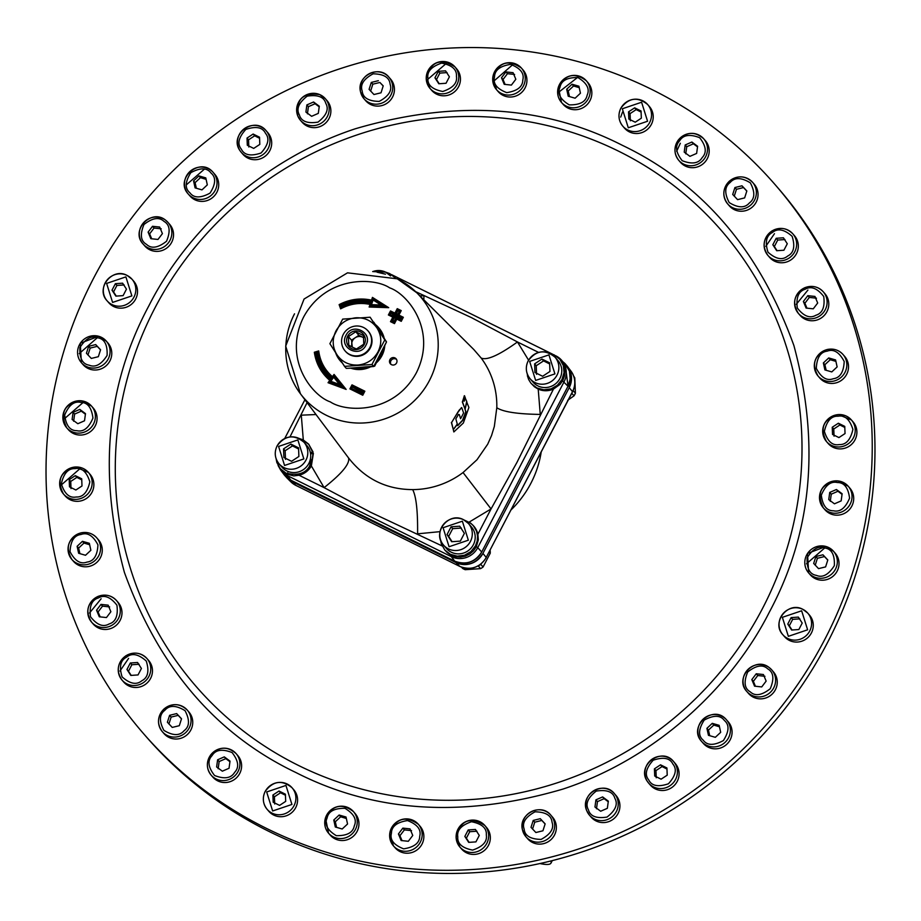 <?xml version="1.0" encoding="UTF-8"?>
<svg xmlns="http://www.w3.org/2000/svg" width="921" height="921" viewBox="0 0 921 921"><rect width="100%" height="100%" fill="white"/><g stroke="black" fill="none" stroke-linecap="round" stroke-linejoin="round"><path stroke-width="1.38" d="M460.569 418.71L459.349 414.669L458.393 414.634L457.346 416.35A80.438 78.043 139 0 1 455.837 418.836L457.277 424.017A80.714 78.32 139 0 1 453.27 429.474L451.578 422.578L459.188 410.144L461.732 407.669L463.585 412.884A80.714 78.32 139 0 1 460.569 418.71L459.349 414.669L458.393 414.634M459.13 414.554L458.174 414.519M458.267 411.86L461.513 407.577M457.783 412.769L458.048 411.745M451.578 422.578L457.564 412.654M453.27 429.474L451.382 422.44M466.855 401.844L465.093 409.281L465.98 411.929L462.733 420.413L457.725 425.675L457.323 424.201A80.726 78.331 139 0 1 453.305 429.647L453.846 431.937L463.332 423.038L468.904 407.462L466.613 401.775M464.932 408.947L465.75 411.837L462.515 420.287L457.518 425.537M453.305 429.647L453.846 431.937M465.312 397.745A80.438 78.055 139 0 1 464.253 401.165L464.909 396.686L464.334 395.731A80.081 77.709 139 0 1 462.964 400.198A80.081 77.709 139 0 1 462.342 401.97L464.978 408.959L466.74 401.521L465.07 397.676A80.185 77.801 139 0 1 464.518 399.541M464.564 395.788A80.334 77.951 139 0 1 462.584 402.051L462.342 401.97M462.584 402.051L464.978 408.959M440.042 531.647L417.581 533.823C417.846 511.017 416.2 496.281 412.654 489.604C386.371 489.5 364.992 478.943 348.541 457.921C350.095 463.62 341.956 473.521 324.1 487.623L299.037 475.248A18.765 18.213 -41 0 0 311.356 465.934L313.382 453.362L310.584 453.857M397.492 278.948A77.214 74.923 139 0 1 416.683 292.671A77.214 74.923 139 0 1 429.451 380.488A77.214 74.923 139 0 1 326.483 415.359A77.214 74.923 139 0 1 300.407 393.728L348.541 457.921M527.998 375.607L527.399 375.78L528.677 379.567L530.761 382.963L534.445 386.797L538.209 389.111L540.259 414.415C517.429 414.093 502.935 411.86 496.799 407.715L494.335 426.435L491.561 435.518L487.716 444.175L477.009 459.729L463.044 472.542L491.054 508.945L477.872 534.272A18.765 18.213 -41 0 0 473.901 526.282L470.712 523.151L463.942 519.928M294.524 313.819A77.214 74.923 139 0 0 300.407 393.728L285.683 346.089L304.068 299.037L347.516 272.835L397.319 278.821L416.683 292.671L473.797 349.52L481.153 358.027C486.818 360.641 498.917 355.287 517.464 341.967L538.578 352.398M769.311 612.2C731.907 686.41 656.627 758.202 563.03 789.055C463.631 818.239 374.582 812.725 295.883 772.523C216.09 734.417 158.919 667.667 124.37 572.298C98.017 474.142 106.203 385.254 148.949 305.657C186.353 231.447 261.645 159.655 355.23 128.802C454.629 99.618 543.678 105.121 622.377 145.334C702.17 183.44 759.341 250.178 793.902 345.559C820.254 443.715 812.057 532.591 769.311 612.2M774.457 233.692L765.812 246.344M680.32 143.285L676.67 151.274M622.527 111.994L620.696 117.094M807.924 290.057L796.274 304.333M824.79 547.891L806.497 563.79M373.822 322.2L386.152 341.346M386.244 342.497L374.674 366.155L347.643 368.342M265.26 791.392A16.486 15.991 139 0 1 292.061 787.766L293.753 789.711A16.486 15.991 139 0 1 295.71 807.636A16.486 15.991 139 0 1 268.863 811.332L267.182 809.386A16.486 15.991 139 0 1 265.213 791.461M325.527 817.802A16.486 15.991 139 0 1 353.434 811.562L355.126 813.508A16.486 15.991 139 0 1 357.083 831.444A16.486 15.991 139 0 1 330.236 835.14L328.555 833.194A16.486 15.991 139 0 1 325.493 817.894M389.79 833.252A16.486 15.991 139 0 1 418.341 824.26L420.034 826.206A16.486 15.991 139 0 1 421.991 844.143A16.486 15.991 139 0 1 395.155 847.838L393.463 845.892A16.486 15.991 139 0 1 389.779 833.367M456.114 837.293A16.486 15.991 139 0 1 484.826 825.481L486.507 827.426A16.486 15.991 139 0 1 488.475 845.351A16.486 15.991 139 0 1 461.628 849.047L459.936 847.101A16.486 15.991 139 0 1 456.114 837.408M522.483 829.786A16.486 15.991 139 0 1 550.839 815.166L552.531 817.111A16.486 15.991 139 0 1 554.5 835.036A16.486 15.991 139 0 1 527.652 838.732L525.96 836.786A16.486 15.991 139 0 1 522.495 829.879M586.873 810.964A16.486 15.991 139 0 1 614.411 793.637L616.103 795.583A16.486 15.991 139 0 1 618.06 813.508A16.486 15.991 139 0 1 591.213 817.203L589.521 815.258A16.486 15.991 139 0 1 586.907 811.033M675.266 763.497A16.486 15.991 139 0 1 655.245 788.871A16.486 15.991 139 0 1 650.387 785.129L648.695 783.184A16.486 15.991 139 0 1 668.715 757.81A16.486 15.991 139 0 1 673.09 783.011A16.486 15.991 139 0 1 648.695 783.184L647.359 781.399C636.008 765.754 661.681 746.286 673.585 761.552L675.266 763.497M728.258 721.834A16.486 15.991 139 0 1 708.237 747.207A16.486 15.991 139 0 1 703.368 743.454L701.687 741.509A16.486 15.991 139 0 1 721.696 716.147A16.486 15.991 139 0 1 726.807 740.472A16.486 15.991 139 0 1 701.675 741.509C687.573 726.83 713.004 703.92 726.162 719.451L728.258 721.834M769.254 667.598L771.752 669.901A16.486 15.991 139 0 1 749.337 693.824A16.486 15.991 139 0 1 746.862 691.533C733.864 678.155 754.932 655.671 769.254 667.598A16.486 15.991 139 0 1 771.752 669.901L773.433 671.846A16.486 15.991 139 0 1 753.413 697.22A16.486 15.991 139 0 1 748.554 693.478L746.862 691.533A16.486 15.991 139 0 1 769.231 667.587M802.859 609.345L807.763 613.121A16.486 15.991 139 0 1 787.743 638.495A16.486 15.991 139 0 1 782.873 634.753C770.969 622.55 788.042 600.906 802.859 609.345A16.486 15.991 139 0 1 807.763 613.121L809.444 615.067A16.486 15.991 139 0 1 789.424 640.44A16.486 15.991 139 0 1 784.565 636.699L782.873 634.753A16.486 15.991 139 0 1 802.824 609.345M826.022 546.51A16.486 15.991 139 0 1 833.505 551.265L835.197 553.21A16.486 15.991 139 0 1 815.177 578.584A16.486 15.991 139 0 1 810.307 574.842L808.626 572.897A16.486 15.991 139 0 1 825.918 546.475M837.96 480.923A16.486 15.991 139 0 1 848.206 486.219L849.887 488.165A16.486 15.991 139 0 1 829.867 513.538A16.486 15.991 139 0 1 825.009 509.797L823.316 507.851A16.486 15.991 139 0 1 837.834 480.912M838.329 414.6A16.486 15.991 139 0 1 851.407 419.953L853.088 421.899A16.486 15.991 139 0 1 833.079 447.272A16.486 15.991 139 0 1 828.209 443.531L826.517 441.585A16.486 15.991 139 0 1 838.214 414.611M827.127 349.577A16.486 15.991 139 0 1 843.014 354.493L844.707 356.439A16.486 15.991 139 0 1 824.686 381.812A16.486 15.991 139 0 1 819.817 378.059L818.136 376.113A16.486 15.991 139 0 1 827.023 349.6M804.689 287.812A16.486 15.991 139 0 1 823.282 291.807L824.974 293.753A16.486 15.991 139 0 1 804.954 319.127A16.486 15.991 139 0 1 800.096 315.373L798.403 313.428A16.486 15.991 139 0 1 804.62 287.836M771.694 231.183A16.486 15.991 139 0 1 792.82 233.819L794.512 235.764A16.486 15.991 139 0 1 774.492 261.138A16.486 15.991 139 0 1 769.634 257.385L767.941 255.439A16.486 15.991 139 0 1 771.671 231.206M754.23 184.223A16.486 15.991 139 0 1 734.21 209.597A16.486 15.991 139 0 1 729.351 205.844L727.659 203.898A16.486 15.991 139 0 1 747.679 178.524A16.486 15.991 139 0 1 751.041 204.75A16.486 15.991 139 0 1 727.659 203.898C722.122 196.138 722.605 188.632 729.121 181.379C737.33 175.105 745.135 175.404 752.538 182.277L754.23 184.223M678.397 139.992A16.486 15.991 139 0 1 703.679 138.749L705.371 140.694A16.486 15.991 139 0 1 685.351 166.068A16.486 15.991 139 0 1 680.481 162.326L678.8 160.381A16.486 15.991 139 0 1 678.374 140.027M620.904 108.194A16.486 15.991 139 0 1 647.705 104.568L649.397 106.514A16.486 15.991 139 0 1 629.377 131.887A16.486 15.991 139 0 1 624.519 128.146L622.826 126.2A16.486 15.991 139 0 1 620.869 108.264M558.425 87A16.486 15.991 139 0 1 586.332 80.772L588.024 82.717A16.486 15.991 139 0 1 568.004 108.091A16.486 15.991 139 0 1 563.145 104.338L561.453 102.392A16.486 15.991 139 0 1 558.391 87.104M492.873 77.053A16.486 15.991 139 0 1 521.424 68.073L523.116 70.019A16.486 15.991 139 0 1 503.096 95.393A16.486 15.991 139 0 1 498.226 91.639L496.546 89.694A16.486 15.991 139 0 1 492.85 77.18M426.239 78.676A16.486 15.991 139 0 1 454.939 66.865L456.632 68.799A16.486 15.991 139 0 1 436.612 94.172A16.486 15.991 139 0 1 431.753 90.431L430.061 88.485A16.486 15.991 139 0 1 426.239 78.792M390.608 79.114A16.486 15.991 139 0 1 370.587 104.487A16.486 15.991 139 0 1 365.729 100.746L364.037 98.8A16.486 15.991 139 0 1 360.572 91.893L364.037 98.8A16.486 15.991 139 0 0 392.381 84.076A16.486 15.991 139 0 0 388.915 77.168L390.608 79.114M297.828 116.058L300.476 120.329A16.486 15.991 139 0 0 327.98 102.933A16.486 15.991 139 0 0 325.355 98.697L319.771 94.61C303.09 92.25 295.779 99.399 297.828 116.058A16.486 15.991 139 0 1 325.355 98.697L327.047 100.642A16.486 15.991 139 0 1 329.004 118.567A16.486 15.991 139 0 1 302.169 122.274L300.476 120.329A16.486 15.991 139 0 1 297.851 116.092M269.83 150.653A16.486 15.991 139 0 1 242.994 154.348L241.302 152.402A16.486 15.991 139 0 1 239.345 134.478A16.486 15.991 139 0 1 267.504 132.543A16.486 15.991 139 0 1 241.302 152.402L239.967 150.63C228.615 134.984 254.288 115.516 266.181 130.782L267.873 132.728A16.486 15.991 139 0 1 269.83 150.653M216.849 192.316A16.486 15.991 139 0 1 190.014 196.023L188.321 194.078A16.486 15.991 139 0 1 186.364 176.141A16.486 15.991 139 0 1 213.2 172.446A16.486 15.991 139 0 1 215.157 190.382A16.486 15.991 139 0 1 188.321 194.078C174.207 179.388 199.638 156.478 212.809 172.008L214.892 174.391A16.486 15.991 139 0 1 216.849 192.316M165.527 220.119C151.194 208.204 130.137 230.676 143.135 244.053A16.486 15.991 139 0 0 169.982 240.358A16.486 15.991 139 0 0 168.013 222.433L165.527 220.119A16.486 15.991 139 0 1 168.013 222.433L169.706 224.379A16.486 15.991 139 0 1 171.674 242.304A16.486 15.991 139 0 1 144.827 245.999L143.135 244.053A16.486 15.991 139 0 1 165.504 220.107M127.144 275.471A16.486 15.991 139 0 1 132.002 279.213L133.695 281.158A16.486 15.991 139 0 1 135.652 299.083A16.486 15.991 139 0 1 108.816 302.779L107.124 300.833A16.486 15.991 139 0 1 127.063 275.425M98.789 336.303A16.486 15.991 139 0 1 106.26 341.069L107.953 343.015A16.486 15.991 139 0 1 109.91 360.94A16.486 15.991 139 0 1 83.074 364.635L81.382 362.69A16.486 15.991 139 0 1 98.674 336.28M81.324 400.808A16.486 15.991 139 0 1 91.559 406.115L93.251 408.061A16.486 15.991 139 0 1 95.208 425.986A16.486 15.991 139 0 1 68.373 429.681L66.68 427.735A16.486 15.991 139 0 1 81.198 400.796M75.28 467.028A16.486 15.991 139 0 1 88.358 472.381L90.051 474.327A16.486 15.991 139 0 1 92.008 492.251A16.486 15.991 139 0 1 65.172 495.947L63.48 494.001A16.486 15.991 139 0 1 75.165 467.028M80.864 532.937A16.486 15.991 139 0 1 96.751 537.841L98.443 539.787A16.486 15.991 139 0 1 100.401 557.723A16.486 15.991 139 0 1 73.565 561.419L71.873 559.473A16.486 15.991 139 0 1 80.76 532.96M97.879 596.532A16.486 15.991 139 0 1 116.483 600.527L118.164 602.472A16.486 15.991 139 0 1 98.144 627.846A16.486 15.991 139 0 1 93.286 624.104L91.593 622.159A16.486 15.991 139 0 1 97.81 596.555M125.82 655.89A16.486 15.991 139 0 1 146.946 658.527L148.638 660.461A16.486 15.991 139 0 1 150.595 678.397A16.486 15.991 139 0 1 123.748 682.093L122.067 680.147A16.486 15.991 139 0 1 125.797 655.913M190.877 729.939A16.486 15.991 139 0 1 164.03 733.634L162.338 731.688A16.486 15.991 139 0 1 163.846 709.205A16.486 15.991 139 0 1 189.185 727.993A16.486 15.991 139 0 1 162.338 731.688C156.8 723.929 157.284 716.411 163.8 709.158C172.008 702.896 179.814 703.195 187.216 710.056L188.909 712.002A16.486 15.991 139 0 1 190.877 729.939M210.805 754.817A16.486 15.991 139 0 1 236.087 753.585L237.779 755.531A16.486 15.991 139 0 1 239.736 773.456A16.486 15.991 139 0 1 212.901 777.151L211.208 775.206A16.486 15.991 139 0 1 210.782 754.863M143.331 733.404L146.071 736.558A418.41 405.988 -41 0 0 269.473 831.675A418.41 405.988 -41 0 0 783.783 710.206A418.41 405.988 -41 0 0 777.669 187.596L774.929 184.442A418.41 405.988 -41 0 0 651.527 89.325A418.41 405.988 -41 0 0 137.217 210.794A418.41 405.988 -41 0 0 143.331 733.404A418.41 405.988 -41 0 0 266.733 828.52A418.41 405.988 -41 0 0 781.054 707.052A418.41 405.988 -41 0 0 774.929 184.442M567.186 366.074A20.239 19.64 139 0 1 567.681 366.708A20.239 19.64 139 0 1 569.224 387.66L482.926 553.406C476.192 563.629 467.189 566.68 455.941 562.547L291.98 481.533L286.961 477.941A20.239 19.64 139 0 1 286.443 477.412M285.452 795.249L280.537 792.785L274.423 796.803L274.711 803.987M346.342 818.47L340.666 816.789L335.313 821.774L336.579 827.369M411.537 830.65L404.377 829.89L399.944 835.704L402.028 840.62M476.951 831.214L469.733 831.709L466.36 838.179L469.088 842.358M545.117 823.973L541.813 820.45L534.756 822.188L532.545 829.096M608.251 801.754L604.153 798.68L597.464 801.604L596.486 808.765M666.977 769.047L662.061 766.571L655.948 770.601L656.236 777.773M719.474 726.784L713.798 725.103L708.445 730.1L709.711 735.695M764.937 676.29L757.776 675.53L753.355 681.344L755.427 686.26M799.889 618.854L792.67 619.361L789.309 625.82L792.025 630.01M827.772 560.083L824.479 556.56L817.411 558.287L815.212 565.206M842.047 494.335L837.949 491.261L831.249 494.186L830.282 501.346M844.799 427.448L839.883 424.984L833.77 429.002L834.058 436.174M835.923 361.389L830.247 359.708L824.894 364.704L826.172 370.288M816.478 298.185L809.317 297.437L804.896 303.251L806.969 308.167M784.957 239.552L777.727 240.047L774.365 246.517L777.082 250.696M746.816 191.084L743.512 187.562L736.455 189.3L734.244 196.208M697.519 146.865L693.421 143.803L686.732 146.715L685.754 153.876M641.097 112.063L636.192 109.599L630.079 113.617L630.355 120.789M579.24 87.668L573.564 85.987L568.211 90.983L569.489 96.578M514.609 74.451L507.448 73.692L503.027 79.517L505.099 84.421M447.076 72.598L439.858 73.093L436.485 79.563L439.213 83.742M383.194 85.987L379.889 82.464L372.832 84.191L370.622 91.11M319.207 106.813L315.097 103.739L308.408 106.663L307.43 113.824M259.572 138.277L254.668 135.801L248.555 139.819L248.843 147.003M206.108 179.353L200.433 177.661L195.091 182.657L196.357 188.252M161.21 228.811L154.049 228.051L149.628 233.876L151.7 238.781M124.139 284.946L116.921 285.441L113.548 291.911L116.276 296.09M100.527 349.876L97.235 346.354L90.166 348.092L87.967 354.999M85.411 414.231L81.301 411.157L74.613 414.082L73.645 421.242M81.75 479.864L76.846 477.4L70.733 481.418L71.009 488.602M89.659 544.748L83.984 543.068L78.63 548.064L79.908 553.648M109.668 606.916L102.507 606.156L98.087 611.97L100.159 616.886M139.083 664.26L131.853 664.755L128.491 671.225L131.208 675.404M181.495 718.875L178.19 715.352L171.133 717.079L168.923 723.998M229.939 761.702L225.829 758.628L219.14 761.552L218.162 768.713M567.67 400.313L574.025 395.846A18.236 17.695 -41 0 0 575.395 393.209L574.796 377.921A18.236 17.695 -41 0 0 573.679 376.113M573.104 390.573L575.395 393.209M311.517 463.643A10.776 10.453 -41 0 0 310.435 458.865M310.135 460.189A10.776 10.453 139 0 1 309.088 467.062M463.62 519.778A16.486 15.991 139 0 1 468.478 523.519L471.379 526.858A16.486 15.991 139 0 1 473.336 544.783A16.486 15.991 139 0 1 446.489 548.479L443.6 545.151A16.486 15.991 139 0 1 463.539 519.732M528.251 360.836A16.486 15.991 139 0 1 555.052 357.21L557.953 360.548A16.486 15.991 139 0 1 559.91 378.473A16.486 15.991 139 0 1 533.063 382.169L530.174 378.842A16.486 15.991 139 0 1 528.205 360.905M310.412 452.833L313.071 452.027L310.365 452.602A16.486 15.991 139 0 1 281.999 467.2L279.098 463.862A16.486 15.991 139 0 1 277.14 445.937M310.365 452.602L310.158 451.75A16.486 15.991 139 0 0 306.877 445.568L303.976 442.241A16.486 15.991 139 0 1 305.933 460.166A16.486 15.991 139 0 1 279.098 463.862C274.757 458.347 274.09 452.349 277.106 445.868C285.003 435.311 293.96 434.102 303.976 442.241A16.486 15.991 139 0 0 277.175 445.856M395.236 277.831L389.721 273.583L385.692 272.167A16.486 15.991 139 0 1 390.504 275.863M531.359 383.689L536.908 387.96L543.851 389.813L551.057 388.869L557.424 385.254L561.983 379.544L564.043 372.602L563.307 365.487L559.784 359.178L554.269 354.93L550.355 353.537M312.541 451.958L308.616 444.095L303.09 439.835L298.945 438.396M276.07 458.566L276.841 462.492L280.306 468.731L285.936 473.106C302.675 477.101 311.678 470.516 312.956 453.316M313.071 452.027L308.616 444.095M308.972 444.521L303.343 440.491L301.294 415.175L316.007 414.531M280.387 468.824L286.742 474.027L293.741 475.892L299.037 475.248M461.363 528.055L452.695 528.654L448.654 536.413L452.096 541.698M549.664 363.956L543.563 360.894L536.229 365.718L536.563 374.329M298.6 448.976L292.487 445.914L285.153 450.737L285.487 459.36M389.917 359.662A3.799 3.696 139 0 1 396.111 358.81A3.799 3.696 139 0 1 396.571 362.943A3.799 3.696 139 0 1 390.366 363.795A3.799 3.696 139 0 1 389.917 359.662M396.548 359.432A3.799 3.696 -41 0 0 390.93 364.313M384.184 347.021A25.362 24.602 139 0 1 381.559 355.138A25.362 24.602 139 0 1 376.378 362.011M368.619 367.076A25.362 24.602 139 0 1 352.064 368.227M342.175 362.782A25.362 24.602 139 0 1 340.263 360.825A25.362 24.602 139 0 1 335.635 352.708M375.296 324.457A25.362 24.602 139 0 1 378.543 327.554A25.362 24.602 139 0 1 383.712 337.5M550.862 860.974A193.226 17.591 27.5 0 1 550.965 863.115A193.226 17.591 27.5 0 1 539.925 863.541M368.066 330.961L368.469 331.422A15.22 14.759 139 0 1 370.288 347.977A15.22 14.759 139 0 1 345.502 351.385L345.099 350.924A15.22 14.759 139 0 1 343.291 334.381A15.22 14.759 139 0 1 368.066 330.961A15.22 14.759 139 0 1 369.885 347.516A15.22 14.759 139 0 1 345.099 350.924M346.008 335.325C352.167 322.016 373.339 332.481 365.959 345.179C359.8 358.488 338.629 348.023 346.008 335.325M363.772 344.178L363.438 335.555L355.759 331.767L348.426 336.591L348.76 345.202L352.789 347.321L356.439 349.001L363.772 344.178M364.29 344.35A9.509 9.222 139 0 1 351.615 348.645A9.509 9.222 139 0 1 347.678 336.142A9.509 9.222 139 0 1 360.353 331.848A9.509 9.222 139 0 1 364.29 344.35M351.787 346.814L351.695 344.466A7.61 7.38 139 0 1 355.195 337.754L351.523 340.16L352.283 347.067M355.759 331.767L358.868 335.336L355.195 337.754A7.61 7.38 139 0 1 363.645 337.8M358.868 335.336L363.645 337.696M351.523 340.16L348.426 336.591M336.867 354.631C332.331 347.056 332.021 339.17 335.946 331.007C340.39 323.098 347.09 318.689 356.059 317.78C365.05 317.457 372.061 320.922 377.103 328.175C381.651 335.762 381.962 343.637 378.036 351.81C373.592 359.72 366.88 364.129 357.924 365.038C348.932 365.361 341.921 361.895 336.867 354.631L329.891 343.683L342.681 319.115L370.127 317.227L384.771 339.918L371.98 364.486L344.535 366.374L336.867 354.631M371.98 364.486L373.719 366.477L360.33 367.813L346.273 368.365L344.535 366.374M384.771 339.918L386.509 341.91L373.719 366.477M370.127 317.227L386.509 341.91M346.146 389.41L342.808 386.912L329.465 382.031L342.888 387.004L333.839 375.791L332.297 377.829A43.137 41.848 139 0 1 327.208 372.901L332.32 377.829L332.343 379.072C323.87 372.395 318.643 363.714 316.651 353.031L318.712 350.936C320.071 361.274 324.629 369.851 332.412 376.666L334.058 374.433L346.146 389.41L328.037 382.71L329.764 380.361C321.141 372.959 315.995 363.588 314.337 352.248L318.712 350.936M330.892 379.843L329.384 381.939L330.892 379.843A45.647 44.289 139 0 1 325.32 374.548L315.201 352.651L317.618 351.937A43.137 41.848 139 0 0 327.208 372.901M339.561 384.506L342.808 386.912L333.839 375.791L333.69 377.242L339.561 384.506L330.8 381.271L332.101 379.51C323.524 372.752 318.217 363.979 316.179 353.169L315.212 352.662L316.179 353.169L315.212 352.662L317.618 351.937M329.384 381.939L330.8 381.271M325.355 374.594A45.647 44.289 -41 0 0 325.401 374.64A45.647 44.289 -41 0 0 330.846 379.901L332.101 379.51M340.183 304.782A45.647 44.289 139 0 1 371.911 301.04C360.963 298.439 350.371 299.693 340.114 304.782L341.207 305.116C351.35 300.327 361.746 299.313 372.418 302.065L373.109 300.004L380.96 304.966L371.485 304.655L372.199 302.514C361.665 299.797 351.385 300.822 341.357 305.565L340.943 307.142L340.125 304.816L341.207 305.116L340.125 304.816L340.943 307.142A43.137 41.848 139 0 1 371.059 303.4M380.96 304.966L384.794 306.279L370.357 305.887L384.874 306.371L372.729 298.646L371.911 301.04L372.418 302.065M384.736 306.244L372.74 298.657L373.109 300.004M371.485 304.655L370.277 305.795L371.071 303.343L372.199 302.514M395.121 315.788L393.935 316.375L391.598 320.911L392.795 320.266L395.121 315.788L390.93 313.14L395.362 315.339L397.688 310.861L395.8 315.558L400.002 318.194L395.57 316.007L392.795 320.266M389.583 314.383L390.642 311.989L390.93 313.14M393.912 316.41L389.502 314.234L390.688 313.589M395.362 315.339L395.086 314.176L390.654 311.989L395.074 314.176L397.4 309.698L397.688 310.861M397.423 315.327L399.726 310.895L397.423 309.698L399.599 310.78M401.821 317.561L403.34 317.296L401.245 321.325L400.577 319.714L396.145 317.526L396.813 319.138L394.476 323.616L393.82 322.005L391.598 320.911L393.9 322.097L396.226 317.618L400.658 319.806L401.844 317.584L397.296 315.27L399.645 310.803L398.137 311.079M401.694 317.446L397.319 315.281L395.8 315.558M400.002 318.194L400.577 319.714L401.74 317.469L400.232 317.745M393.232 320.485L393.82 322.005L396.145 317.526L395.57 316.007M351.108 388.305L352.179 385.899L352.444 387.062L361.757 391.667L364.854 391.206L362.759 395.247L349.911 388.892L352.006 384.863L364.854 391.206M363.242 391.379L352.179 385.899L363.265 391.39L362.103 393.635L361.516 392.116L352.444 387.062M349.911 388.892L351.097 388.248L362.183 393.728L351.016 388.155L352.167 385.911M351.016 388.155L352.213 387.511M371.163 303.493L370.035 304.414C359.789 302.318 349.98 303.792 340.62 308.846L340.943 307.142M332.412 377.932L332.412 376.666M317.757 352.041L317.699 352.029A43.137 41.848 139 0 0 327.254 372.947M334.058 374.433L333.955 375.883M328.037 382.71L329.453 382.088M330.973 379.993L329.764 380.361M315.293 352.755L314.337 352.248M340.206 304.909L339.124 304.632C349.496 299.233 360.295 297.736 371.531 300.142L372.441 297.402L388.697 307.672L369.148 307.027L370.035 304.414M341.035 307.257L341.023 307.234A43.137 41.848 139 0 1 371.036 303.47M372.015 301.144L371.531 300.142M372.821 298.749L372.441 297.402M388.697 307.672L384.886 306.382M369.148 307.027L370.357 305.945M344.811 366.685L334.162 350.417M391.678 321.003L390.492 321.648L392.818 317.158L394.015 316.513L389.583 314.326L388.386 314.97L390.492 310.941L394.925 313.128L397.25 308.65L401.245 310.619L398.908 315.097L403.34 317.296M390.746 312.092L390.492 310.941M395.178 314.28L394.925 313.128M397.515 309.801L397.25 308.65M401.245 310.619L399.749 310.907M397.4 315.373L398.908 315.097M363.369 391.494L362.183 393.728L362.759 395.247M352.271 386.014L352.006 384.863M291.554 461.294L283.875 457.507L283.541 448.884L290.875 444.06L298.554 447.859L298.888 456.471L291.554 461.294M285.153 450.737L283.541 448.884M292.487 445.914L290.875 444.06M541.951 359.04L549.63 362.828L549.964 371.451L542.63 376.275L534.951 372.475L534.617 363.864L541.951 359.04L543.563 360.894M536.229 365.718L534.617 363.864M464.38 533.363L460.339 541.122L451.67 541.721L447.042 534.56L451.083 526.8L459.752 526.202L464.38 533.363M448.654 536.413L447.042 534.56M452.695 528.654L451.083 526.8M419.884 295.848L423.971 295.768L423.821 299.774M415.647 291.658L471.425 317.607L517.464 341.967L528.562 360.157M289.965 436.934L307.084 402.627M442.172 545.969L370.196 512.064L324.1 487.623L311.356 465.934M538.209 389.111A18.765 18.213 -41 0 0 553.452 389.088L516.98 462.354L491.054 508.945L468.881 522.276L465.531 520.895M473.578 525.914A18.765 18.213 -41 0 0 468.881 522.276M476.779 542.699L475.374 546.084M440.503 539.66L441.286 543.724L444.751 549.952L447.41 552.738L451.371 555.351L455.895 556.837L460.696 557.101L465.427 556.123L469.791 553.981L473.486 550.816L476.261 546.844L478.333 539.844L477.872 534.272M553.452 389.088L560.152 384.299L562.881 380.292L564.504 375.745L564.918 370.979L564.078 366.316L559.784 359.178M527.998 376.033L527.641 374.824M527.261 373.88L527.388 374.882M444.831 550.056L450.381 554.327L457.323 556.18L464.529 555.236L470.896 551.633L475.455 545.911L477.193 541.111L477.562 536.057L476.537 531.129L473.256 525.546M284.462 475.132L290.771 480.14L454.732 561.154C466.026 565.402 475.017 562.363 481.718 552.013L568.015 386.256L565.172 363.76M574.796 377.921L573.967 376.977M566.657 365.453L570.997 371.128A19.848 19.249 139 0 1 572.505 391.655L569.224 387.66L571.4 380.454L570.617 372.441L566.185 364.946L570.617 372.441L569.224 387.649L527.537 467.753M461.525 567.163L462.595 568.407A18.236 17.695 -41 0 0 465.209 569.696L480.578 568.637A18.236 17.695 -41 0 0 483.076 567.002L490.237 553.233A18.236 17.695 -41 0 0 490.122 550.298L490.076 550.24M480.578 568.637L478.287 566.001A18.236 17.695 139 0 0 480.785 564.354L483.076 567.002M463.574 567.82L465.209 569.696M371.198 520.676L376.712 523.404M572.413 391.828L486.219 557.424L482.938 553.417A20.239 19.64 139 0 1 455.941 562.558L455.941 562.547C467.2 566.68 476.192 563.629 482.926 553.406L527.526 467.741M512.709 64.7L494.416 80.599M97.315 337.708L79.252 353.595M79.586 469.008L61.35 484.907M101.126 598.777L89.475 613.052M128.583 658.4L119.937 671.052M82.844 402.742L64.551 418.641M204.485 169.073L186.192 184.971M446.236 63.48L427.989 79.16M577.617 77.399L559.841 91.34M574.025 395.846L571.722 393.209M490.237 553.233L489.166 551.99M222.352 771.188L216.631 766.951L217.609 759.79L224.298 756.866L230.02 761.103L229.041 768.264L222.352 771.188M219.14 761.552L217.609 759.79M225.829 758.628L224.298 756.866M172.25 727.417L167.392 722.237L169.602 715.318L176.659 713.591L181.518 718.771L179.319 725.69L172.25 727.417M171.133 717.079L169.602 715.318M178.19 715.352L176.659 713.591M128.491 671.225L126.96 669.463L130.322 662.993L137.551 662.498L141.408 668.473L138.035 674.932L130.817 675.427L126.96 669.463M131.853 664.755L130.322 662.993M98.087 611.97L96.555 610.209L100.976 604.395L108.137 605.155L110.877 611.728L106.456 617.554L99.295 616.794L96.555 610.209M102.507 606.156L100.976 604.395M78.63 548.064L77.111 546.303L82.453 541.306L89.337 543.298L90.868 550.274L85.526 555.271L78.642 553.279L77.111 546.303M83.984 543.068L82.453 541.306M70.733 481.418L69.202 479.657L75.315 475.639L81.716 478.805L81.992 485.977L75.879 490.007L69.489 486.841L69.202 479.657M76.846 477.4L75.315 475.639M74.613 414.082L73.081 412.32L79.782 409.396L85.492 413.633L84.513 420.793L77.825 423.718L72.114 419.481L73.081 412.32M81.301 411.157L79.782 409.396M90.166 348.092L88.635 346.331L95.703 344.592L100.562 349.773L98.351 356.692L91.294 358.43L86.436 353.25L88.635 346.331M97.235 346.354L95.703 344.592M116.921 285.441L115.39 283.68L122.608 283.184L126.465 289.159L123.103 295.629L115.873 296.125L112.017 290.15L115.39 283.68M112.017 290.15L113.548 291.911M154.049 228.051L152.518 226.301L159.678 227.05L162.418 233.635L157.986 239.448L150.825 238.689L148.097 232.115L152.518 226.301M148.097 232.115L149.628 233.876M200.433 177.661L198.901 175.911L205.786 177.891L207.317 184.879L201.975 189.876L195.091 187.884L193.56 180.896L198.901 175.911M193.56 180.896L195.091 182.657M254.668 135.801L253.137 134.04L259.538 137.206L259.814 144.39L253.701 148.408L247.312 145.242L247.024 138.069L253.137 134.04M247.024 138.069L248.555 139.819M315.097 103.739L313.566 101.989L319.288 106.214L318.309 113.375L311.62 116.299L305.91 112.063L306.877 104.902L313.566 101.989M306.877 104.902L308.408 106.663M379.889 82.464L383.217 85.883L381.018 92.802L373.949 94.529L369.091 89.349L371.301 82.43L378.358 80.703M371.301 82.43L372.832 84.191M438.327 71.331L445.545 70.836L449.402 76.8L446.04 83.27L438.81 83.765L434.954 77.801L438.327 71.331L439.858 73.093M436.485 79.563L434.954 77.801M505.928 71.93L513.089 72.69L515.818 79.275L511.397 85.089L504.236 84.329L501.496 77.755L505.928 71.93L507.448 73.692M503.027 79.517L501.496 77.755M572.033 84.225L578.918 86.217L580.449 93.205L575.107 98.202L568.222 96.21L566.691 89.222L572.033 84.225L573.564 85.987M568.211 90.983L566.691 89.222M634.661 107.838L641.051 110.992L641.338 118.176L635.225 122.194L628.836 119.039L628.548 111.855L634.661 107.838L636.192 109.599M630.079 113.617L628.548 111.855M691.89 142.041L697.6 146.278L696.633 153.427L689.933 156.351L684.222 152.115L685.201 144.965L691.89 142.041L693.421 143.803M686.732 146.715L685.201 144.965M741.981 185.8L746.839 190.981L744.64 197.9L737.571 199.638L732.713 194.458L734.923 187.539L741.981 185.8L743.512 187.562M736.455 189.3L734.923 187.539M783.426 237.791L787.282 243.766L783.909 250.224L776.691 250.719L772.834 244.756L776.207 238.286L783.426 237.791M774.365 246.517L772.834 244.756M777.727 240.047L776.207 238.286M814.947 296.435L817.687 303.009L813.255 308.823L806.094 308.075L803.365 301.489L807.786 295.676L814.947 296.435M804.896 303.251L803.365 301.489M809.317 297.437L807.786 295.676M835.6 359.938L837.131 366.926L831.778 371.923L824.905 369.931L823.362 362.943L828.716 357.947L835.6 359.938M824.894 364.704L823.362 362.943M830.247 359.708L828.716 357.947M844.753 426.377L845.041 433.561L838.927 437.579L832.526 434.424L832.25 427.24L838.363 423.223L844.753 426.377M833.77 429.002L832.25 427.24M839.883 424.984L838.363 423.223M842.128 493.748L841.149 500.897L834.461 503.822L828.75 499.585L829.729 492.424L836.418 489.512L842.128 493.748M831.249 494.186L829.729 492.424M837.949 491.261L836.418 489.512M827.806 559.98L825.596 566.899L818.539 568.625L813.68 563.445L815.879 556.526L822.948 554.799L827.806 559.98M817.411 558.287L815.879 556.526M824.479 556.56L822.948 554.799M802.214 623.068L798.852 629.538L791.634 630.033L787.777 624.058L791.139 617.6L798.357 617.105L802.214 623.068M789.309 625.82L787.777 624.058M792.67 619.361L791.139 617.6M766.145 681.103L761.725 686.928L754.564 686.168L751.824 679.594L756.245 673.769L763.405 674.529L766.145 681.103M753.355 681.344L751.824 679.594M757.776 675.53L756.245 673.769M720.683 732.322L715.329 737.318L708.445 735.326L706.914 728.338L712.267 723.342L719.151 725.334L720.683 732.322M708.445 730.1L706.914 728.338M713.798 725.103L712.267 723.342M667.218 775.16L661.105 779.178L654.704 776.012L654.417 768.839L660.53 764.821L666.931 767.976L667.218 775.16M655.948 770.601L654.417 768.839M662.061 766.571L660.53 764.821M607.353 808.316L600.665 811.24L594.954 807.003L595.933 799.842L602.622 796.918L608.332 801.155L607.353 808.316M597.464 801.604L595.933 799.842M604.153 798.68L602.622 796.918M542.941 830.788L535.872 832.526L531.014 827.346L533.224 820.427L540.282 818.688L545.14 823.869L542.941 830.788M534.756 822.188L533.224 820.427M541.813 820.45L540.282 818.688M475.915 841.886L468.697 842.381L464.84 836.418L468.202 829.948L475.42 829.453L479.277 835.428L475.915 841.886M466.36 838.179L464.84 836.418M469.733 831.709L468.202 829.948M408.314 841.287L401.153 840.528L398.425 833.954L402.845 828.129L410.006 828.888L412.746 835.462L408.314 841.287M399.944 835.704L398.425 833.954M404.377 829.89L402.845 828.129M342.198 828.992L335.313 827L333.782 820.024L339.135 815.027L346.02 817.019L347.551 823.996L342.198 828.992M335.313 821.774L333.782 820.024M340.666 816.789L339.135 815.027M279.581 805.391L273.18 802.226L272.904 795.042L279.017 791.024L285.406 794.19L285.694 801.362L279.581 805.391M274.423 796.803L272.904 795.042M280.537 792.785L279.017 791.024M412.654 489.604A83.028 80.564 -41 0 0 463.044 472.542M496.799 407.715A83.028 80.564 -41 0 0 481.153 358.027M298.726 765.57A347.77 337.443 139 0 1 154.797 308.224A347.77 337.443 139 0 1 618.567 151.171A347.77 337.443 139 0 1 762.496 608.516A347.77 337.443 139 0 1 298.726 765.57M292.061 787.766A16.486 15.991 139 0 1 294.018 805.691A16.486 15.991 139 0 1 267.182 809.386C262.842 803.872 262.174 797.874 265.19 791.404C273.088 780.847 282.045 779.627 292.061 787.766M266.664 791.968L285.947 785.44L291.922 804.447L272.651 810.975L266.664 791.968M327.082 818.078C328.36 811.401 334.346 808.154 345.018 808.35C354.009 813.842 357.095 819.702 354.263 825.941C352.973 832.619 346.998 835.865 336.315 835.669C327.323 830.178 324.25 824.318 327.082 818.078M353.434 811.562A16.486 15.991 139 0 1 355.391 829.499A16.486 15.991 139 0 1 328.555 833.194L325.47 817.836C332.608 805.023 341.933 802.939 353.434 811.562M391.437 833.206C391.552 826.448 396.905 822.234 407.508 820.576C417.363 824.399 421.438 829.614 419.723 836.21C419.619 842.968 414.254 847.182 403.651 848.84C393.797 845.018 389.721 839.802 391.437 833.206M418.341 824.26A16.486 15.991 139 0 1 420.298 842.197A16.486 15.991 139 0 1 393.463 845.892L389.756 833.309C395.708 818.274 405.24 815.258 418.341 824.26M457.795 836.901C456.724 830.247 461.294 825.204 471.494 821.739C481.925 823.777 486.864 828.186 486.323 834.944C487.393 841.587 482.823 846.641 472.611 850.095C462.192 848.057 457.253 843.659 457.795 836.901M484.826 825.481A16.486 15.991 139 0 1 486.783 843.406A16.486 15.991 139 0 1 459.936 847.101L456.091 837.35C460.442 820.197 470.021 816.236 484.826 825.481M524.13 829.027C521.908 822.706 525.557 816.962 535.055 811.815C545.727 812.011 551.391 815.465 552.024 822.177C554.246 828.509 550.608 834.242 541.111 839.399C530.427 839.204 524.774 835.75 524.13 829.027M550.839 815.166A16.486 15.991 139 0 1 552.807 833.091A16.486 15.991 139 0 1 525.96 836.786L522.472 829.833C518.074 814.245 540.961 802.364 550.839 815.166M588.438 809.847C585.134 804.033 587.736 797.782 596.244 791.093C606.847 789.435 613.052 791.841 614.86 798.311C618.164 804.125 615.562 810.376 607.043 817.065C596.44 818.723 590.234 816.317 588.438 809.847M614.411 793.637A16.486 15.991 139 0 1 616.368 811.562A16.486 15.991 139 0 1 589.521 815.258L586.884 810.998C579.148 795.076 603.577 779.627 614.411 793.637M648.741 779.937C644.458 774.814 645.943 768.241 653.208 760.205C663.408 756.751 669.97 758.041 672.883 764.062C677.177 769.185 675.692 775.758 668.427 783.783C658.216 787.236 651.665 785.958 648.741 779.937M703.23 740.196C698.095 735.914 698.417 729.225 704.208 720.095C713.706 714.949 720.429 715.064 724.367 720.464C729.501 724.746 729.179 731.447 723.399 740.565C713.89 745.711 707.167 745.596 703.23 740.196M750.247 691.832C744.41 688.54 743.569 681.92 747.702 671.985C756.21 665.296 762.887 664.248 767.723 668.853C773.548 672.157 774.4 678.777 770.267 688.712C761.759 695.401 755.082 696.449 750.247 691.832M788.353 636.33L782.366 617.323L801.638 610.796L807.625 629.803L788.353 636.33M816.098 577.663A16.486 15.991 139 0 1 808.626 572.897L807.51 553.429L825.976 546.475L833.505 551.265A16.486 15.991 139 0 1 816.098 577.663M816.386 575.372C809.72 574.29 806.635 568.43 807.153 557.781C812.932 548.663 818.919 545.416 825.089 548.053C831.767 549.135 834.852 554.995 834.334 565.644C828.543 574.762 822.568 578.008 816.386 575.372M833.563 513.147A16.486 15.991 139 0 1 823.316 507.851C816.202 492.631 821.072 483.64 837.903 480.889L848.206 486.219A16.486 15.991 139 0 1 833.563 513.147M833.517 510.798C826.713 510.89 822.649 505.687 821.302 495.164C825.435 485.229 830.788 481.027 837.362 482.535C844.154 482.443 848.229 487.646 849.576 498.157C845.443 508.093 840.09 512.306 833.517 510.798M839.595 446.938A16.486 15.991 139 0 1 826.517 441.585C819.471 428.058 823.386 419.043 838.26 414.565L851.407 419.953A16.486 15.991 139 0 1 839.595 446.938M839.204 444.578C832.492 445.845 827.553 441.447 824.376 431.385C826.747 420.932 831.306 415.878 838.087 416.223C844.787 414.957 849.726 419.354 852.904 429.416C850.543 439.87 845.973 444.924 839.204 444.578M834.023 381.029A16.486 15.991 139 0 1 818.136 376.113C811.286 364.186 814.268 355.322 827.058 349.543C833.367 348.23 838.674 349.876 843.014 354.493A16.486 15.991 139 0 1 834.023 381.029M833.275 378.727C826.851 381.133 821.198 377.668 816.305 368.354C816.823 357.716 820.461 351.972 827.219 351.143C833.643 348.737 839.307 352.19 844.2 361.504C843.682 372.153 840.044 377.886 833.275 378.727M817.008 317.434A16.486 15.991 139 0 1 798.403 313.428C791.899 302.997 793.971 294.444 804.632 287.778C811.815 285.073 818.032 286.419 823.282 291.807A16.486 15.991 139 0 1 817.008 317.434M815.925 315.235C809.985 318.701 803.78 316.294 797.31 308.017C795.963 297.506 798.565 291.255 805.127 289.263C811.056 285.798 817.261 288.204 823.731 296.481C825.078 306.992 822.476 313.244 815.925 315.235M789.067 258.076A16.486 15.991 139 0 1 767.941 255.439C761.874 246.402 763.118 238.297 771.648 231.148C779.488 226.785 786.546 227.671 792.82 233.819A16.486 15.991 139 0 1 789.067 258.076M787.674 256.05C782.401 260.47 775.839 259.181 767.987 252.193C764.821 242.131 766.307 235.557 772.443 232.472C777.715 228.051 784.278 229.329 792.129 236.317C795.295 246.391 793.81 252.964 787.674 256.05M749.372 202.954C744.928 208.192 738.205 208.065 729.213 202.585C724.32 193.272 724.643 186.572 730.18 182.485C734.636 177.246 741.359 177.362 750.35 182.853C755.243 192.167 754.909 198.867 749.372 202.954M704.105 159.103A16.486 15.991 139 0 1 678.8 160.381C673.838 153.795 673.677 146.992 678.34 139.98C686.582 131.622 695.033 131.219 703.679 138.749A16.486 15.991 139 0 1 704.105 159.103M702.193 157.56C698.705 163.466 692.028 164.514 682.173 160.691C675.703 152.402 674.863 145.794 679.629 140.832C683.117 134.927 689.794 133.879 699.649 137.701C706.119 145.978 706.971 152.598 702.193 157.56M649.662 122.505A16.486 15.991 139 0 1 622.826 126.2C618.486 120.686 617.818 114.688 620.835 108.206C628.732 97.649 637.689 96.44 647.705 104.568A16.486 15.991 139 0 1 649.662 122.505M647.567 121.25L628.295 127.777L622.32 108.77L641.592 102.243L647.567 121.25M589.394 96.06A16.486 15.991 139 0 1 561.453 102.392L558.368 87.035C565.506 74.221 574.831 72.137 586.332 80.772A16.486 15.991 139 0 1 589.394 96.06M587.161 95.139C585.871 101.817 579.896 105.063 569.213 104.867C560.233 99.376 557.147 93.516 559.98 87.288C561.269 80.599 567.244 77.364 577.928 77.56C586.907 83.04 589.993 88.911 587.161 95.139M525.108 80.588A16.486 15.991 139 0 1 496.546 89.694L492.827 77.111C498.791 62.075 508.323 59.059 521.424 68.073A16.486 15.991 139 0 1 525.108 80.588M522.794 80.012C522.691 86.781 517.337 90.983 506.734 92.641C496.88 88.819 492.804 83.615 494.519 77.019C494.623 70.249 499.976 66.036 510.579 64.378C520.446 68.2 524.51 73.415 522.794 80.012M458.762 76.558A16.486 15.991 139 0 1 430.061 88.485L426.216 78.734C430.568 61.58 440.134 57.62 454.939 66.865A16.486 15.991 139 0 1 458.762 76.558M456.436 76.316C457.518 82.971 452.948 88.025 442.736 91.478C432.317 89.441 427.379 85.043 427.92 78.285C426.849 71.631 431.419 66.577 441.62 63.123C452.05 65.161 456.989 69.559 456.436 76.316M390.101 84.191C392.323 90.511 388.685 96.256 379.187 101.402C368.504 101.218 362.851 97.753 362.206 91.041C359.984 84.72 363.622 78.976 373.132 73.818C383.804 74.014 389.468 77.479 390.101 84.191M325.804 103.371C329.108 109.185 326.506 115.436 317.998 122.125C307.395 123.782 301.19 121.376 299.383 114.906C296.078 109.104 298.68 102.841 307.188 96.152C317.791 94.495 323.996 96.901 325.804 103.371M265.49 133.292C269.772 138.415 268.287 144.988 261.034 153.013C250.823 156.466 244.261 155.189 241.348 149.167C237.065 144.044 238.551 137.459 245.803 129.435C256.015 125.981 262.577 127.259 265.49 133.292M211.001 173.033C216.136 177.304 215.813 184.004 210.034 193.122C200.525 198.28 193.813 198.153 189.876 192.754C184.741 188.483 185.063 181.782 190.843 172.664C200.352 167.507 207.064 167.634 211.001 173.033M163.996 221.385C169.821 224.689 170.673 231.298 166.54 241.233C158.032 247.933 151.355 248.969 146.52 244.364C140.683 241.06 139.842 234.441 143.975 224.517C152.483 217.817 159.16 216.78 163.996 221.385M132.002 279.213A16.486 15.991 139 0 1 111.982 304.586A16.486 15.991 139 0 1 107.124 300.833C95.208 288.641 112.293 266.998 127.11 275.437L132.002 279.213M125.889 276.887L131.876 295.894L112.592 302.422L106.617 283.415L125.889 276.887M106.26 341.069A16.486 15.991 139 0 1 88.853 367.456A16.486 15.991 139 0 1 81.382 362.69L80.265 343.222L98.731 336.269L106.26 341.069M97.845 337.846C104.522 338.928 107.607 344.799 107.089 355.437C101.31 364.555 95.324 367.801 89.141 365.165C82.476 364.083 79.39 358.223 79.908 347.585C85.688 338.456 91.674 335.221 97.845 337.846M91.559 406.115A16.486 15.991 139 0 1 76.927 433.043A16.486 15.991 139 0 1 66.68 427.735C59.566 412.527 64.424 403.536 81.267 400.773L91.559 406.115M80.726 402.419C87.518 402.327 91.593 407.543 92.94 418.053C88.807 427.989 83.454 432.202 76.869 430.694C70.077 430.786 66.013 425.571 64.666 415.06C68.799 405.125 74.152 400.911 80.726 402.419M88.358 472.381A16.486 15.991 139 0 1 76.558 499.355A16.486 15.991 139 0 1 63.48 494.001C56.423 480.474 60.337 471.471 75.223 466.993L88.358 472.381M75.038 468.639C81.75 467.373 86.689 471.771 89.855 481.844C87.495 492.286 82.925 497.34 76.155 496.995C69.443 498.273 64.505 493.863 61.339 483.801C63.699 473.348 68.269 468.305 75.038 468.639M96.751 537.841A16.486 15.991 139 0 1 87.76 564.389A16.486 15.991 139 0 1 71.873 559.473C65.034 547.535 68.004 538.681 80.795 532.902C87.104 531.578 92.422 533.236 96.751 537.841M80.967 534.502C87.38 532.096 93.044 535.55 97.937 544.864C97.419 555.501 93.781 561.246 87.011 562.086C80.588 564.481 74.935 561.027 70.042 551.714C70.56 541.076 74.198 535.331 80.967 534.502M98.317 597.982C104.257 594.517 110.451 596.923 116.921 605.201C118.268 615.712 115.666 621.974 109.115 623.954C103.175 627.42 96.981 625.014 90.511 616.736C89.164 606.225 91.766 599.974 98.317 597.982M116.483 600.527A16.486 15.991 139 0 1 96.463 625.9A16.486 15.991 139 0 1 91.593 622.159C85.089 611.717 87.173 603.163 97.822 596.497C105.006 593.792 111.222 595.139 116.483 600.527M146.946 658.527A16.486 15.991 139 0 1 143.181 682.772A16.486 15.991 139 0 1 122.067 680.147C116 671.098 117.232 663.005 125.774 655.856C133.614 651.481 140.671 652.379 146.946 658.527M126.568 657.18C131.841 652.759 138.403 654.037 146.255 661.025C149.421 671.098 147.936 677.672 141.799 680.757C136.527 685.178 129.965 683.889 122.113 676.9C118.947 666.839 120.432 660.253 126.568 657.18M164.871 710.275C169.314 705.026 176.038 705.152 185.029 710.644C189.922 719.957 189.588 726.657 184.05 730.733C179.607 735.983 172.883 735.856 163.892 730.365C158.999 721.051 159.321 714.351 164.871 710.275M236.087 753.585A16.486 15.991 139 0 1 236.513 773.928A16.486 15.991 139 0 1 211.208 775.206C206.246 768.621 206.097 761.817 210.748 754.806C218.991 746.447 227.441 746.045 236.087 753.585M212.037 755.657C215.537 749.752 222.203 748.715 232.069 752.538C238.527 760.815 239.379 767.435 234.613 772.385C231.113 778.291 224.448 779.339 214.581 775.517C208.123 767.239 207.271 760.619 212.037 755.657M377.069 272.202L385.496 274.182M448.458 548.893A16.486 15.991 139 0 1 443.6 545.151C431.684 532.948 448.757 511.305 463.585 519.743L468.478 523.519A16.486 15.991 139 0 1 448.458 548.893M449.068 546.729L443.082 527.721L462.365 521.194L468.34 540.201L449.068 546.729M557.009 375.135A16.486 15.991 139 0 1 530.174 378.842C525.833 373.327 525.166 367.329 528.182 360.848C536.08 350.291 545.036 349.082 555.052 357.21A16.486 15.991 139 0 1 557.009 375.135M554.914 373.891L535.642 380.419L529.656 361.412L548.939 354.884L554.914 373.891M278.591 446.443L297.863 439.916L303.849 458.923L284.566 465.45L278.591 446.443M330.328 401.89C312.645 396.03 282.425 359.593 303.619 317.02C326.356 275.206 374.387 277.428 389.687 287.87C407.37 293.73 437.59 330.167 416.396 372.74C393.658 414.554 345.628 412.332 330.328 401.89M375.388 363.691A25.362 24.602 -41 0 0 381.962 355.598A25.362 24.602 -41 0 0 384.771 345.743M384.184 338.237A25.362 24.602 -41 0 0 378.945 328.014L378.543 327.554M351.062 368.262A25.362 24.602 -41 0 0 370.484 366.869M511.086 509.877A101.483 98.466 -41 0 0 541.214 452.015M360.56 91.801A16.486 15.991 139 0 1 388.915 77.168C379.038 64.366 356.151 76.259 360.548 91.847M285.867 476.756L291.992 481.545A20.239 19.64 139 0 1 286.961 477.941L290.875 481.844A19.848 19.249 139 0 0 295.802 485.367A5.077 1.14 116.3 0 0 295.871 485.413A5.077 1.14 116.3 0 0 295.963 485.436M562.57 380.868L568.015 386.256L570.191 379.061L569.408 371.059L564.654 363.231A20.239 19.64 139 0 1 568.004 386.244L526.317 466.348M451.255 555.294L451.278 556.618L454.732 561.154C465.98 565.287 474.983 562.247 481.718 552.013L481.718 552.013A20.239 19.64 139 0 1 454.721 561.154L375.515 522.011M284.808 475.535L290.771 480.14A20.239 19.64 139 0 1 283.933 474.465L284.808 475.535M372.809 271.58A16.486 15.991 139 0 1 385.611 272.144M340.263 360.825L340.666 361.285A25.362 24.602 -41 0 0 342.324 363.012M332.343 379.072L333.69 377.242M332.331 377.84L333.77 375.895M325.401 374.64L325.32 374.548A45.647 44.289 139 0 1 315.212 352.662M371.934 301.052L372.717 298.715M370.277 305.795L371.082 303.4M389.502 314.234L390.665 312M395.097 314.188L397.4 309.755M391.667 320.784L393.935 316.421M340.62 308.846L339.124 304.632M392.818 317.158L388.386 314.97M401.245 321.325L396.813 319.138M394.476 323.616L390.492 321.648M391.678 274.711L552.531 354.182M287.294 474.292L287.317 475.604A19.848 19.249 139 0 1 280.629 470.044L278.096 465.496M287.732 472.784L287.421 473.762M476.353 546.66L477.734 547.661A19.848 19.249 139 0 1 451.278 556.618L287.317 475.604L290.771 480.14L375.503 522M555.939 355.874A19.848 19.249 139 0 1 560.739 359.328A19.848 19.249 139 0 1 564.02 381.904L477.734 547.661L481.718 552.013L526.305 466.337M376.724 523.404L455.941 562.558L459.763 566.38L295.802 485.367L291.992 481.545L371.209 520.687M570.997 371.128C575.475 377.656 575.993 384.541 572.563 391.793L486.219 557.424A19.848 19.249 139 0 1 459.763 566.38A5.077 1.14 -63.7 0 0 459.832 566.427C470.942 570.606 479.749 567.647 486.276 557.55L486.127 557.585M459.913 566.461A5.077 1.14 -63.7 0 1 459.832 566.427L295.871 485.413L290.875 481.844M390.55 275.932L385.657 272.156L372.694 271.568M552.278 860.617L550.965 863.115M391.517 274.608L552.658 354.228M284.727 438.477L304.909 399.726M564.654 363.231L555.743 355.759M280.629 470.044L283.933 474.465"/></g></svg>
